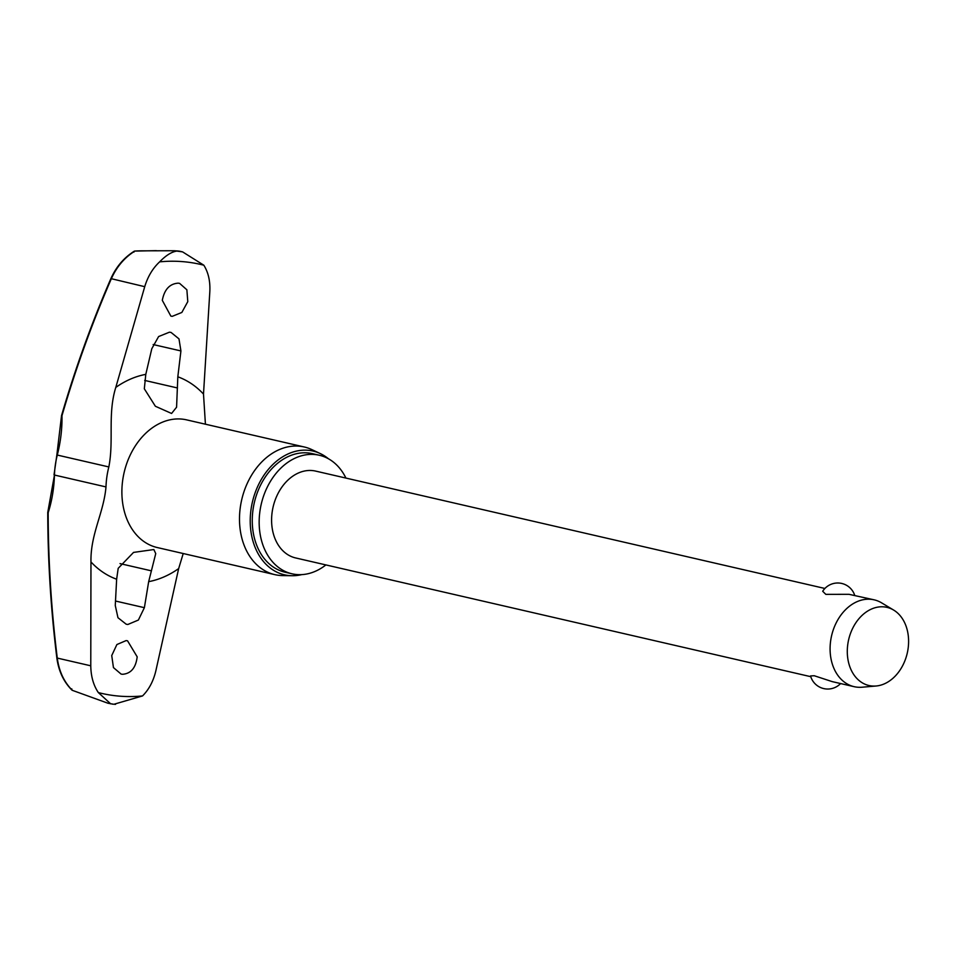 <?xml version="1.0" encoding="UTF-8"?>
<svg xmlns="http://www.w3.org/2000/svg" width="955" height="955" viewBox="0 0 955 955"><rect width="100%" height="100%" fill="white"/><g stroke="black" fill="none" stroke-linecap="round" stroke-linejoin="round"><path stroke-width="1.43" d="M47.941 512.441L48.168 512.704A1.779 0.788 -162.1 0 1 47.834 511.999L54.459 475.041A70.455 52.823 -77 0 1 57.3 455.046A102.925 68.068 -74.7 0 0 61.98 415.7L61.55 415.556A1.779 1.779 0 0 0 61.478 416.094L61.98 415.7A775.735 513.002 105.3 0 1 111.234 278.956C116.582 266.887 124.46 257.599 134.858 251.081L134.595 251.081A223.673 167.722 -77 0 1 141.328 250.831L174.085 250.735L182.56 251.869L203.833 265.215C208.345 272.414 210.339 281.224 209.825 291.621L203.499 394.081L205.421 424.199M183.217 553.53L178.657 568.595L155.868 670.744C153.421 681.118 148.98 689.51 142.534 695.932L114.039 704.229M179.265 251.129L182.56 251.869M134.858 251.081L156.262 250.652M345.925 478.073A60.822 45.613 103 0 0 319.316 455.249A60.822 45.613 103 0 0 314.207 454.473A60.822 45.613 103 0 0 260.512 507.654A60.822 45.613 103 0 0 291.991 573.8A60.822 45.613 103 0 0 297.112 574.576A60.822 45.613 103 0 0 325.906 564.918M319.316 455.249L312.428 453.661A60.822 45.613 103 0 0 307.307 452.885A60.822 45.613 103 0 0 253.612 506.066A60.822 45.613 103 0 0 285.103 572.212L291.991 573.8M320.235 453.553L311.724 449.554A65.501 49.123 103 0 0 304.287 446.988A65.501 49.123 103 0 0 298.772 446.14A65.501 49.123 103 0 0 240.947 503.416A65.501 49.123 103 0 0 274.861 574.647A65.501 49.123 103 0 0 280.364 575.483A65.501 49.123 103 0 0 282.668 575.59L292.075 575.722A63.496 47.619 -77 0 1 289.843 575.626A63.496 47.619 -77 0 1 251.046 509.313A63.496 47.619 -77 0 1 307.689 450.247A63.496 47.619 -77 0 1 320.235 453.553A63.496 47.619 -77 0 1 328.436 458.77M113.108 704.133L108.046 703.262L72.341 690.334C64.045 682.049 59.031 671.293 57.276 658.079L56.87 658.15C50.878 609.588 47.846 561.062 47.75 512.549A1.779 1.779 0 0 1 47.834 511.999M56.87 658.15C58.673 671.21 63.71 681.87 71.971 690.131L72.341 690.334M122.515 674.29L121.082 674.075L113.442 667.581L111.735 655.56L116.892 644.541L126.12 640.59L127.552 640.817L137.186 656.837C135.825 667.855 130.942 673.669 122.515 674.29M116.641 579.219L118.193 568.321L133.545 552.408L153.851 549.543L155.737 553.602L148.67 581.655L144.384 607.678L138.38 620.046L127.851 624.475L126.215 624.224L117.966 617.718L115.269 605.47L116.641 579.219A105.91 79.42 -77 0 1 90.964 561.934L90.773 665.802C90.928 676.367 93.447 685.284 98.341 692.578L110.708 703.871M162.302 300.336C164.391 289.484 169.68 283.754 178.179 283.158L179.6 283.372L186.87 289.783L187.789 301.625L181.844 312.452L172.27 316.332L170.85 316.105L162.302 300.336M151.797 348.73L158.614 336.554L169.453 332.185L171.076 332.447L178.979 338.87L180.925 350.939L177.821 376.795L176.579 407.212L171.578 413.467L155.379 406.257L144.324 388.792L145.793 374.36L151.797 348.73M90.964 561.934C90.391 534.132 103.665 513.241 105.993 486.919A70.455 52.823 -77 0 1 108.834 466.935C114.039 440.362 107.473 414.1 115.794 387.408L144.73 286.679L110.887 278.597C91.68 322.933 75.23 368.594 61.55 415.556M177.594 251.01C172.222 251.463 166.23 255.081 159.64 261.861C152.812 268.2 147.834 276.473 144.73 286.679M876.117 686L862.114 687.218A44.563 33.413 -77 0 1 857.9 687.242A44.563 33.413 -77 0 1 854.152 686.681A44.563 33.413 -77 0 1 831.077 638.215A44.563 33.413 -77 0 1 870.423 599.263A44.563 33.413 -77 0 1 874.159 599.836A44.563 33.413 -77 0 1 881.572 602.832L893.617 610.054A40.11 30.071 -77 0 1 907.25 653.184A40.11 30.071 -77 0 1 876.117 686A40.11 30.071 -77 0 1 872.309 686.024A40.11 30.071 -77 0 1 847.813 644.136A40.11 30.071 -77 0 1 883.578 606.843A40.11 30.071 -77 0 1 893.617 610.054M810.759 676.677L295.644 557.947A44.563 33.413 -77 0 1 272.581 509.493A44.563 33.413 -77 0 1 311.915 470.529A44.563 33.413 -77 0 1 315.663 471.102L824.893 588.471M874.159 599.836L848.947 594.308L825.812 594.356L822.697 591.276A17.823 17.823 0 0 1 854.713 595.347M840.591 683.553A17.823 17.823 0 0 1 810.544 675.937L814.221 675.734L832.247 681.631L854.152 686.681M134.595 251.081L133.915 252.096L134.595 251.081L141.328 250.831M72.103 690.226L71.744 688.853M301.732 574.624A63.496 47.619 -77 0 1 292.075 575.722M178.573 251.046L174.085 250.735M90.773 665.802L57.276 658.079A775.735 496.314 83.6 0 1 48.168 512.704A102.925 65.847 -96.4 0 0 54.459 475.041L105.993 486.919M54.029 474.826L56.858 454.962L108.834 466.935M159.64 261.861A220.116 165.048 -77 0 1 182.011 261.586A220.116 165.048 -77 0 1 203.833 265.215M142.534 695.932A220.116 165.048 -77 0 1 120.163 696.195A220.116 165.048 -77 0 1 98.341 692.578M304.287 446.988L186.667 419.878A65.501 49.123 103 0 0 181.152 419.03A65.501 49.123 103 0 0 123.338 476.306A65.501 49.123 103 0 0 157.241 547.537L274.861 574.647M115.794 387.408A105.91 79.42 -77 0 1 145.793 374.36M177.821 376.795A105.91 79.42 -77 0 1 203.499 394.081M178.657 568.595A105.91 79.42 -77 0 1 148.67 581.655M177.475 387.969L144.683 380.412M180.925 350.939L153.158 344.54M144.384 607.678L115.495 601.029M151.451 570.851L120.008 563.605M56.858 454.962L61.478 416.094M112.117 704.098L115.531 704.348M134.321 251.165C124.043 257.599 116.224 266.743 110.887 278.597"/></g></svg>
